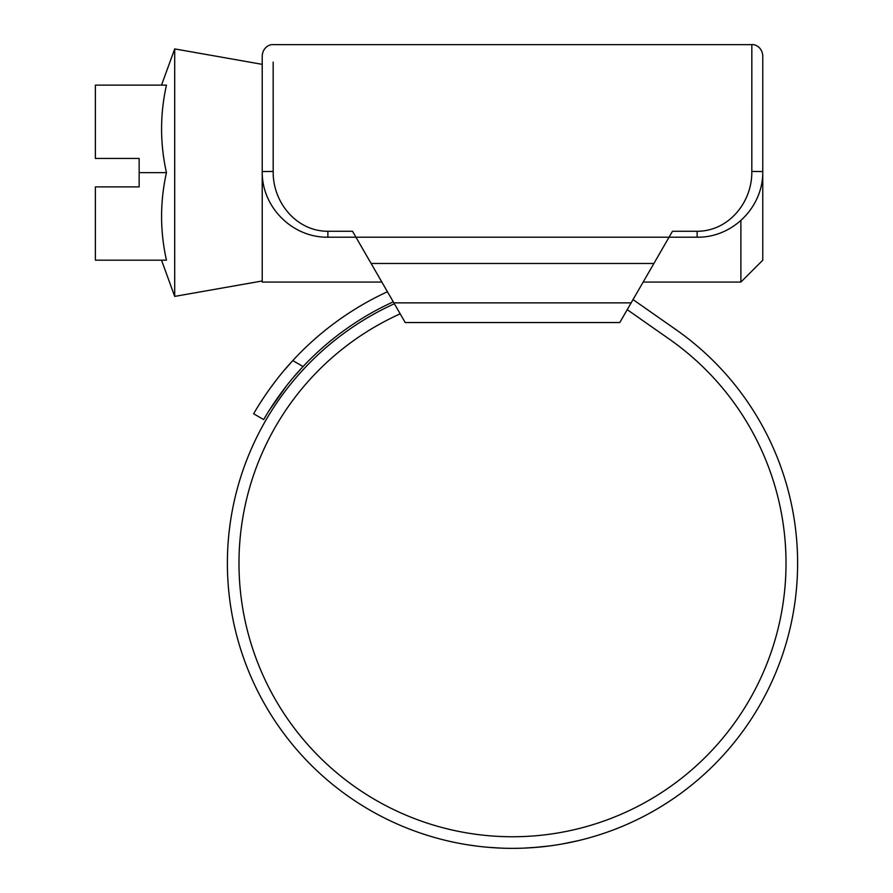 <?xml version="1.0" encoding="UTF-8"?>
<svg xmlns="http://www.w3.org/2000/svg" width="893" height="893" viewBox="0 0 893 893"><rect width="100%" height="100%" fill="white"/><g stroke="black" fill="none" stroke-linecap="round" stroke-linejoin="round"><path stroke-width="1.34" d="M359.734 243.767L366.052 254.706M658.945 254.706L665.263 243.767M740.889 220.493L740.889 282.065L762.767 260.176L762.767 62.153L762.767 171.556C763.314 207.064 732.617 237.795 697.12 237.203L669.058 237.203L672.474 231.276L697.12 231.276C728.331 231.309 751.727 202.867 751.817 172.65L751.828 44.65C754.027 44.103 761.908 46.336 762.767 55.589L762.767 171.556L751.828 171.456M273.169 62.153L273.18 172.65C273.247 202.923 296.722 231.298 327.876 231.276L352.523 231.276L355.95 237.203L669.058 237.203L653.899 263.468L371.108 263.468L355.95 237.203L327.876 237.203C292.435 237.772 261.66 207.131 262.229 171.556L262.229 62.153M629.889 305.038L653.899 263.468M633.037 299.579L676.034 329.684A285.113 285.113 0 0 1 512.504 848.35A285.113 285.113 0 0 1 394.36 303.754L395.108 305.038M619.787 322.54L631.15 302.85L393.846 302.85L405.21 322.54L619.787 322.54M371.108 263.468L393.846 302.85M273.169 171.456L262.229 171.556L262.229 55.589C263.089 46.336 270.97 44.103 273.169 44.65L751.828 44.65M762.767 62.153L762.767 55.589M161.521 260.176L174.704 296.398L174.704 48.914L262.229 64.341M139.152 172.65L139.152 186.883L95.384 186.883L95.384 260.176L166.455 260.176C159.959 231.008 159.959 201.829 166.455 172.65C159.959 143.483 159.959 114.304 166.455 85.125L95.384 85.125L95.384 158.429L139.152 158.429L139.152 172.65L166.455 172.65M262.229 172.65L262.229 282.065L381.847 282.065M400.187 313.845A273.515 273.515 0 0 0 512.504 836.752A273.515 273.515 0 0 0 669.382 339.184L627.221 309.659M447.293 840.793L453.878 842.255M445.897 840.458L448.532 841.083M482.298 846.743L487.466 847.245M478.012 846.251L481.227 846.631M467.899 844.845L477.8 846.229M464.181 844.231L461.346 843.729M523.733 848.127L524.414 848.104M524.135 848.116L538.367 847.178M529.75 847.825L541.805 846.843M533.657 847.569L549.653 845.917M562.579 843.918L578.296 840.659M578.798 840.536L573.518 841.742M539.048 847.111L529.649 847.837M459.694 843.416L461.156 843.684M393.266 301.845A287.3 287.3 0 0 0 303.095 366.532C278.705 392.15 263.212 420.436 263.692 419.587L253.645 413.783C253.177 414.642 268.547 386.546 292.792 360.582L284.253 370.249M276.361 379.983L269.608 389.047M263.893 397.296L259.483 404.105M387.439 291.754A298.898 298.898 0 0 0 292.792 360.582L303.095 366.532L294.489 376.109M263.692 419.587L266.136 415.435M269.262 410.334L286.698 385.597M501.486 848.138L487.645 847.267M327.876 231.276L327.876 237.203M697.12 231.276L697.12 237.203M262.229 280.971L174.704 296.398M161.521 85.125L174.704 48.914M740.889 282.065L643.161 282.065"/></g></svg>
